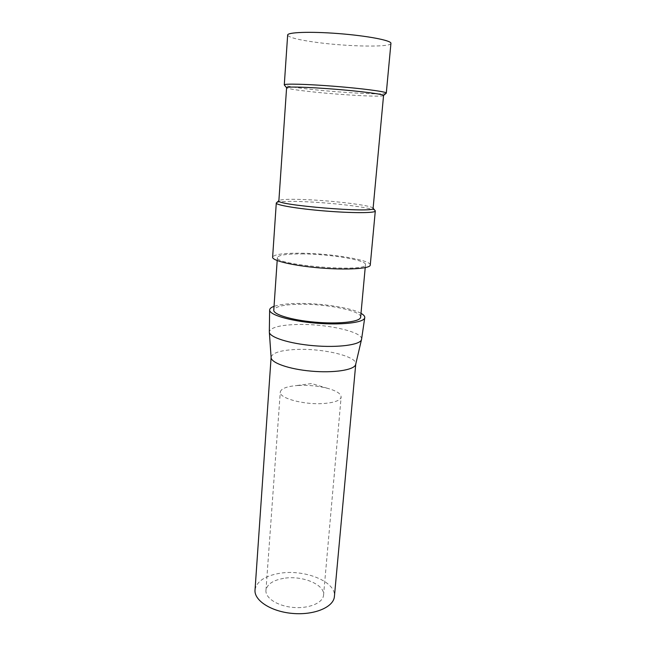 <?xml version="1.0" encoding="UTF-8"?>
<svg xmlns="http://www.w3.org/2000/svg" width="646" height="646" viewBox="0 0 646 646"><rect width="100%" height="100%" fill="white"/><g stroke="black" fill="none" stroke-linecap="round" stroke-linejoin="round"><path stroke-width="0.48" stroke-dasharray="3.23 2.42" d="M255.049 589.709C256.777 581.311 264.965 575.844 279.613 573.317C304.274 569.029 335.791 581.424 334.442 596.016M283.659 578.356C273.088 580.221 267.194 584.17 265.974 590.186C264.965 597.841 277.417 606.053 293.001 607.41C308.578 608.879 322.725 603.073 323.533 595.394C325.479 584.703 302.062 575.069 283.659 578.356M271.126 357.02L271.126 357.02C272.652 352.668 281.131 350.14 296.562 349.446C322.96 348.234 357.48 356.406 355.752 364.142M373.105 208.287L373.033 208.125C371.733 205.436 334.612 200.825 306.697 199.662C291.055 199 281.874 199.251 279.145 200.43L278.878 200.728M375.132 210.636C372.855 207.697 334.466 202.925 305.582 201.746C289.174 201.076 279.508 201.374 276.585 202.65M383.554 95.535C383.296 97.215 344.019 95.164 314.812 92.103C298.064 90.359 288.681 88.93 286.671 87.832L286.671 87.832M386.147 93.274C383.918 94.922 343.825 92.83 314.004 89.673C296.425 87.816 286.541 86.273 284.361 85.054M390.919 43.484C390.394 47.433 348.525 46.657 317.549 42.515C298.993 40.036 289.02 37.581 287.648 35.142M303.555 253.918C287.575 253.757 278.862 254.92 277.409 257.407C272.765 264.973 366.597 272.806 365.475 264.731C367.251 260.273 331.002 254.177 303.555 253.918M360.67 316.944C361.211 310.718 326.295 303.749 299.752 304.266C283.941 304.565 275.285 306.47 273.783 309.991M370.271 264.908C370.618 259.95 331.382 253.523 301.714 253.216C283.957 253.022 274.267 254.314 272.628 257.084M361.59 339.077C362.592 331.624 325.398 323.606 297.055 324.494C280.017 325.019 270.779 327.425 269.334 331.721M361.001 313.342C351.069 307.69 321.224 303.111 298.169 303.459C287.365 303.596 279.322 304.557 274.033 306.341M298.509 385.452L295.949 385.638C286.396 386.583 281.171 388.674 280.291 391.92C278.41 398.025 303.943 405.058 323.735 403.5C334.402 402.636 340.2 400.52 341.12 397.153C341.201 393.834 336.711 390.903 327.651 388.359C318.365 385.977 308.651 385.008 298.509 385.452M365.208 267.646L365.475 264.731M277.191 260.556L277.409 257.407M327.651 388.359L311.59 383.554L295.949 385.638M323.533 595.394L341.12 397.153M265.974 590.186L280.291 391.92"/><path stroke-width="0.97" d="M334.442 596.016L334.37 596.88C333.255 607.377 313.851 615.436 292.291 613.409C270.722 611.52 253.684 600.158 255.049 589.709L271.102 357.399L269.35 332.246M355.752 364.142L355.542 364.877C353.588 370.093 333.465 373.154 311.21 371.143C288.94 369.197 270.884 362.769 271.102 357.416M373.097 208.448L383.562 95.438C383.538 94.219 360.888 91.264 334.289 89.156C307.682 87.04 285.855 86.451 286.598 87.727L278.878 200.728C274.114 205.032 374.696 213.293 373.097 208.448L373.105 208.287M278.886 200.656L276.286 202.989C275.309 204.976 297.322 208.731 324.462 210.943C351.602 213.188 374.963 213.148 375.286 211.105L375.132 210.636M383.562 95.438L386.147 93.274M286.598 87.743L284.28 84.925C283.497 83.512 306.43 84.053 334.458 86.289C362.487 88.502 386.292 91.675 386.3 93.032L386.284 93.153M284.288 84.836L287.648 35.142C286.945 32.235 310.282 31.355 338.69 33.592C367.09 35.796 391.08 40.391 390.943 43.242L390.919 43.484M277.191 260.556L273.783 309.991C272.79 314.344 291.257 320.069 314.554 322.128C337.826 324.244 358.877 322.039 360.508 317.719L360.67 316.944M276.278 203.127L272.628 257.084C271.562 260.556 293.155 265.716 319.891 267.928C346.627 270.173 369.77 268.736 370.247 265.207L370.271 264.908M269.64 310.153L269.325 331.931C269.019 337.147 289.085 343.648 313.698 345.715C338.294 347.839 360.04 344.875 361.461 339.748L361.59 339.077M274.033 306.341C271.272 307.334 269.81 308.505 269.64 309.846C268.809 314.659 289.674 320.973 315.482 323.129C341.282 325.342 363.843 322.685 364.724 317.864L364.78 317.501C364.837 316.152 363.577 314.764 361.001 313.342M334.37 596.88L355.736 364.239M373.113 208.222L375.221 210.741M386.3 93.032L390.943 43.242M360.638 317.315L365.208 267.646M370.247 265.207L375.286 211.105M355.631 364.635L361.461 339.748M361.526 339.538L364.724 317.864"/></g></svg>
